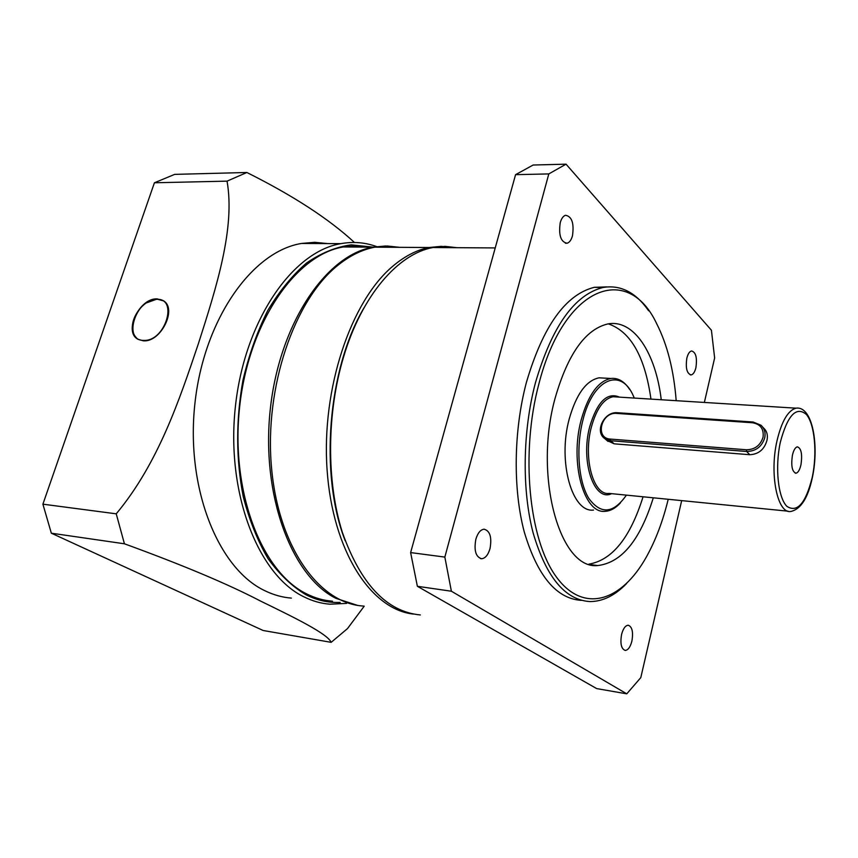 <?xml version="1.0" encoding="UTF-8"?>
<svg xmlns="http://www.w3.org/2000/svg" width="858" height="858" viewBox="0 0 858 858"><rect width="100%" height="100%" fill="white"/><g stroke="black" fill="none" stroke-linecap="round" stroke-linejoin="round"><path stroke-width="1.29" d="M456.96 247.694L445.055 246.364L432.882 247.533C397.983 253.871 361.776 295.538 343.543 357.035C326.608 413.384 326.33 481.746 342.363 532.389C360.735 584.191 386.722 611.711 420.323 614.95M676.19 400.686C673.809 370.227 667.31 344.584 656.681 323.723C628.228 262.655 563.974 284.91 538.824 384.127C520.366 453.346 528.882 539.339 556.027 576.49C583.065 614.178 621.471 601.79 646.46 556.821C655.641 540.304 662.902 521.128 668.21 499.281M626.597 583.515C614.918 595.581 602.681 601.587 589.886 601.565C565.143 600.021 546.246 577.22 533.193 533.161C521.846 490.143 522.576 431.585 535.381 382.968C551.866 326.598 574.377 294.777 602.917 287.505C620.473 284.534 635.724 292.288 648.648 310.789M695.892 367.739C697.329 357.829 695.892 352.241 691.591 350.954C689.542 351.437 687.966 353.807 686.861 358.086C685.424 368.007 686.84 373.616 691.119 374.925C693.2 374.453 694.798 372.05 695.892 367.739M572.479 235.768C574.227 223.294 571.921 216.473 565.54 215.272C563.202 216.023 561.432 218.49 560.242 222.672C558.494 235.156 560.767 242.01 567.084 243.243C569.487 242.514 571.278 240.026 572.479 235.768M490.025 548.562C491.999 537.29 490.015 530.834 484.094 529.193C480.469 529.654 477.713 533.022 475.836 539.296C473.852 550.546 475.793 557.024 481.649 558.74C485.349 558.311 488.148 554.922 490.025 548.562M631.885 641.162C633.408 632.035 632.185 626.715 628.206 625.225C625.375 625.493 623.165 628.571 621.589 634.437C620.044 643.575 621.256 648.905 625.203 650.428C628.077 650.171 630.308 647.082 631.885 641.162M608.333 323.863C630.694 331.553 644.905 356.628 650.965 399.109M661.25 399.742C655.673 352.863 633.73 318.94 607.796 323.949C585.36 329.3 567.792 354.064 555.094 398.251C533.429 476.254 559.942 570.023 597.704 565.551C621.578 562.762 640.111 540.175 653.303 497.801M606.82 286.904L594.262 287.323C565.551 294.573 542.932 326.276 526.394 382.432C513.567 430.877 512.87 489.232 524.313 532.121C537.473 576.05 556.499 598.798 581.381 600.364M704.364 402.445L714.639 357.958L711.421 330.244L566.044 164.168L548.809 173.917L444.841 557.089L410.628 552.584L417.374 586.293L596.653 688.588L626.769 693.832L640.797 677.616L681.681 500.622M444.841 557.089L451.383 591.226L417.374 586.293M451.383 591.226L626.769 693.832M566.044 164.168L533.14 165.026L515.572 174.667L410.628 552.584M548.809 173.917L515.572 174.667M643.06 496.782C630.255 537.698 612.204 560.145 588.91 564.135M800.975 464.671C802.466 454.096 801.243 448.155 797.329 446.836C795.237 447.383 793.596 450.203 792.406 455.298C790.915 465.883 792.116 471.846 796.01 473.198C798.144 472.661 799.795 469.819 800.975 464.671M763.052 437.226C764.006 428.946 760.467 424.12 752.423 422.747L616.709 413.417C601.222 411.711 594.53 438.406 610.381 439.082L746.439 449.774C754.868 449.592 760.413 445.42 763.052 437.226M753.142 422.018L761.057 425.268C764.478 428.55 765.711 432.732 764.746 437.805C761.861 446.739 755.823 451.297 746.632 451.48L610.617 440.712L604.675 438.513C594.251 431.499 604.418 411.164 617.513 412.73L753.142 422.018L752.423 422.747M762.558 426.898L763.867 428.314C766.955 431.231 767.996 435.199 766.998 440.229C764.414 449.42 758.665 454.257 749.785 454.719L614.189 443.833L606.853 440.401M634.298 398.058L633.665 396.621C621.396 366.838 592.921 378.088 582.807 420.549C575.772 448.133 578.517 481.874 588.878 498.498C600.922 514.757 613.427 513.642 626.415 495.13M629.654 389.468C624.302 381.327 618.028 377.659 610.821 378.475C598.037 381.209 588.159 395.055 581.166 419.991C569.551 462.709 583.987 514.296 605.244 511.304C610.542 510.993 615.615 508.161 620.495 502.809M604.922 378.142L599.045 377.82C586.153 380.534 576.201 394.315 569.176 419.133C557.507 461.636 572.114 513.009 593.554 510.06M364.006 307.829C327.724 368.994 319.187 474.506 345.184 540.712M413.331 614.06C371.106 609.598 332.668 551.201 327.091 469.852C321.3 388.642 350.922 301.083 392.953 266.087C404.761 256.134 416.795 249.935 429.054 247.512L441.248 246.343L453.174 247.662M399.592 247.319L387.344 246.021L374.828 247.168C362.258 249.539 349.935 255.587 337.88 265.304C294.358 299.914 264.339 387.162 271.482 467.213C278.389 547.393 319.466 603.678 363.449 606.048M397.79 247.308L385.532 246.01L373.005 247.147C326.029 255.03 279.333 323.723 270.27 409.448C260.907 495.13 291.763 576.565 335.993 598.38L357.293 605.298M368.372 247.125L355.941 245.838L343.254 246.965C295.688 254.751 248.606 322.511 239.618 407.078C230.319 491.602 261.658 572.072 306.478 593.8C314.972 598.09 323.638 600.546 332.496 601.19M143.222 340.798C160.843 342.803 177.842 308.161 163.084 300.568L157.411 298.938C139.704 297.318 123.037 331.821 138.031 339.307L143.222 340.798M373.08 247.136L351.222 244.852C336.175 246.879 321.31 252.917 306.628 262.945C292.374 275.246 279.418 291.087 267.771 310.489C257.196 331.638 248.917 354.933 242.921 380.394C235.832 420.313 235.939 459.062 243.243 496.632C249.313 520.12 257.582 540.797 268.05 558.665C279.526 574.528 292.235 586.604 306.167 594.884C317.267 600.439 328.603 602.938 340.165 602.402M346.568 603.399L329.955 604.193C321.042 603.528 312.312 601.05 303.764 596.76C258.065 574.785 225.976 492.996 235.36 406.896C244.433 320.753 292.396 251.684 340.862 243.651C353.217 241.43 365.122 242.406 376.587 246.578M291.366 598.101C282.314 597.393 273.445 594.905 264.747 590.658C218.286 568.79 185.596 488.299 194.884 403.764C203.85 319.187 252.284 251.362 301.501 243.458L314.725 242.299L327.692 243.586M354.451 242.482C329.054 218.994 293.2 195.656 246.879 172.49L227.048 181.145C235.264 227.692 216.742 286.518 198.434 343.532C179.247 400.471 158.108 463.588 116.238 513.824L124.421 543.79C182.969 565.132 228.378 584.244 260.671 601.126C294.777 617.728 327.692 633.837 331.156 642.342L347.511 628.582L364.232 606.166M227.048 181.145L154.419 182.775L174.657 174.378L246.879 172.49M124.421 543.79L51.341 533.193L42.9 504.172L154.419 182.775M331.156 642.342L263.17 630.501L51.341 533.193M42.9 504.172L116.238 513.824M617.159 396.997L796.031 408.172C787.987 410.381 781.627 421.31 776.962 440.969C769.251 474.324 777.552 514.285 790.872 511.454C800.879 509.191 808.054 497.854 812.376 477.477M780.351 442.127C774.838 467.278 778.088 497.844 786.915 506.359C797.297 513.063 805.759 503.292 812.312 477.059C817.352 453.131 814.725 424.206 806.37 414.446C796.256 405.963 787.58 415.197 780.351 442.127M619.519 397.136C607.196 391.891 597.275 401.705 589.746 426.576C580.233 461.497 594.197 502.295 611.593 493.661M617.084 396.986L613.073 396.739C603.667 398.691 596.439 408.816 591.355 427.123C582.979 458.151 593.425 495.72 608.998 493.404L788.019 511.175M746.439 449.774L746.632 451.48L749.785 454.719M610.381 439.082L610.617 440.712L614.189 443.833M616.709 413.417L617.513 412.73M143.929 340.39C165.283 341.505 178.603 297.962 156.703 299.345C135.746 298.552 122.297 341.076 143.929 340.39M157.132 299.131L163.61 300.911M163.385 300.772L156.95 299.088C141.473 299.024 122.898 326.737 137.838 339.189C133.204 335.757 131.606 330.223 133.044 322.565M146.278 302.949L156.842 299.131M602.917 287.505L594.262 287.323M597.704 565.551L590.658 564.65M432.882 247.533L495.227 247.93M480.512 558.59L481.649 558.74M565.411 243.232L567.084 243.243M690.293 374.882L691.119 374.925M812.429 477.241C819.315 444.937 812.494 405.727 796.031 408.172M599.045 377.82L610.821 378.475M604.675 438.513L608.043 441.441M795.227 473.123L796.01 473.198M429.054 247.512L374.828 247.168M301.501 243.458L340.862 243.651M373.005 247.147L343.254 246.965"/></g></svg>
